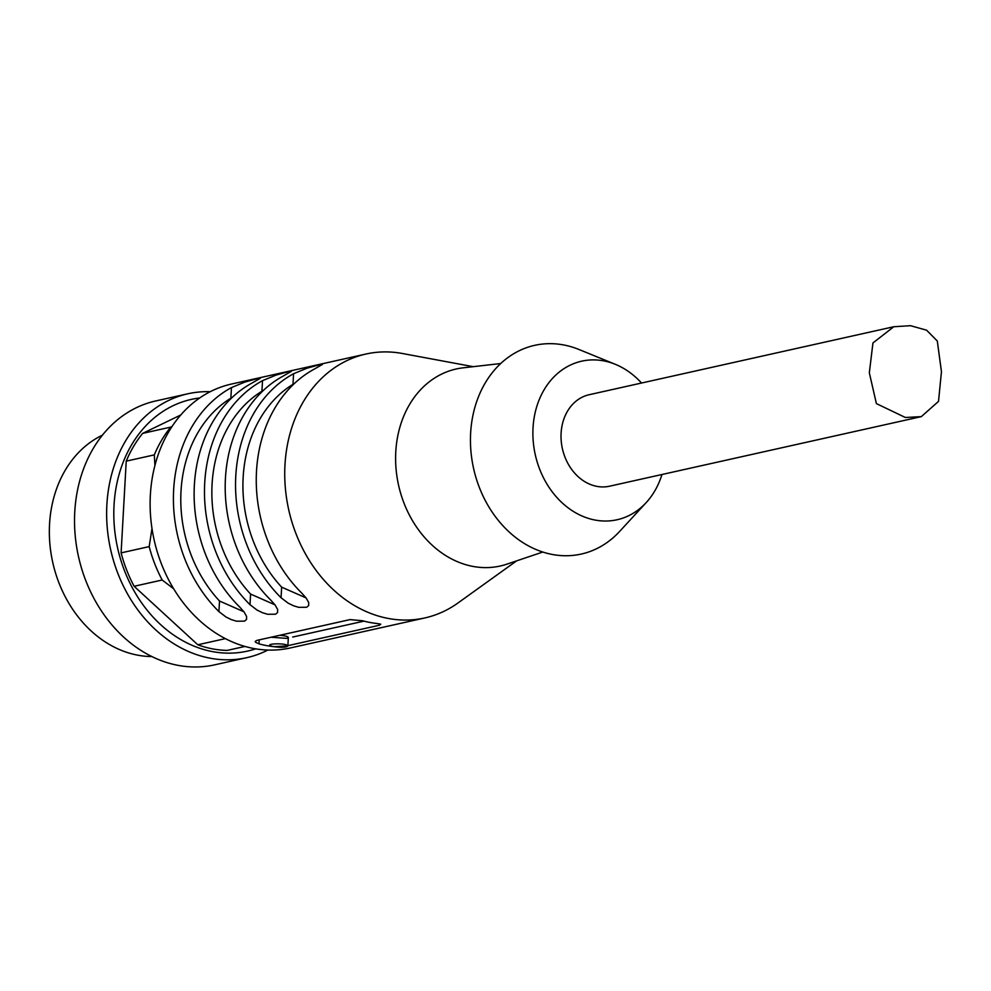 <?xml version="1.0" encoding="UTF-8"?>
<svg xmlns="http://www.w3.org/2000/svg" width="991" height="991" viewBox="0 0 991 991"><rect width="100%" height="100%" fill="white"/><g stroke="black" fill="none" stroke-linecap="round" stroke-linejoin="round"><path stroke-width="1.49" d="M893.795 326.733L589.174 394.715A46.862 37.893 77.4 0 0 561.216 440.945A46.862 37.893 77.4 0 0 596.817 486.358A46.862 37.893 77.4 0 0 609.589 486.197L921.32 416.629L905.39 417.496L876.391 403.597L869.33 372.802L872.947 342.948L893.795 326.733L910.531 325.692L926.585 330.189L937.3 341.003L941.45 371.699L938.514 401.392L921.32 416.629M641.536 383.034A81.237 65.679 77.4 0 0 615.312 364.316A81.237 65.679 77.4 0 0 603.829 360.897A81.237 65.679 77.4 0 0 533.034 427.802A81.237 65.679 77.4 0 0 594.934 520.027A81.237 65.679 77.4 0 0 646.182 502.61A81.237 65.679 77.4 0 0 661.951 474.516M615.312 364.316L578.93 349.476A106.929 86.44 77.4 0 0 563.817 344.979A106.929 86.44 77.4 0 0 470.638 433.042A106.929 86.44 77.4 0 0 552.111 554.427A106.929 86.44 77.4 0 0 619.561 531.498L646.182 502.61M500.703 363.536L463.169 367.822A100.946 81.609 77.4 0 0 395.743 464.234A100.946 81.609 77.4 0 0 472.707 566.369A100.946 81.609 77.4 0 0 506.971 564.127L542.771 552.037M402.792 353.576A135.197 109.295 77.4 0 0 402.358 353.49A135.197 109.295 77.4 0 0 365.939 354.035A135.197 109.295 77.4 0 0 285.297 487.374A135.197 109.295 77.4 0 0 387.989 618.396A135.197 109.295 77.4 0 0 424.842 617.938A135.197 109.295 77.4 0 0 458.028 602.949L516.571 560.894M365.939 354.035L231.337 384.087A135.197 109.295 77.4 0 0 150.682 517.413A135.197 109.295 77.4 0 0 253.374 648.436A135.197 109.295 77.4 0 0 290.227 647.978L424.842 617.938M286.288 646.021L273.702 646.665A135.197 109.295 -102.6 0 1 266.319 645.55A135.197 109.295 -102.6 0 1 258.973 643.853L255.529 642.23L255.207 641.4L256.842 640.409L350.034 619.61L362.52 620.738A135.197 109.295 77.4 0 0 369.866 622.447A135.197 109.295 77.4 0 0 377.249 623.55L380.742 624.194L379.479 625.222L287.898 645.661M314.296 369.098A135.197 109.295 77.4 0 0 301.772 593.114L306.194 598.081L308.697 602.54L308.659 605.575L306.64 607.272L298.7 607.334L293.571 605.798L288.158 603.16L281.06 597.734A135.197 109.295 -102.6 0 1 293.584 373.718L307.061 368.181L317.987 365.146L322.385 364.465L314.296 369.098M283.228 376.035A135.197 109.295 77.4 0 0 270.704 600.038L275.126 605.005L277.629 609.477L277.591 612.512L275.572 614.209L267.632 614.271L262.504 612.735L257.09 610.097L249.992 604.671A135.197 109.295 -102.6 0 1 262.516 380.655L275.994 375.118L286.919 372.083L291.317 371.402L283.228 376.035M252.16 382.96A135.197 109.295 77.4 0 0 239.636 606.975L244.059 611.942L246.573 616.414L246.536 619.449L244.504 621.134L236.576 621.208L231.448 619.66L226.022 617.021L218.924 611.596A135.197 109.295 -102.6 0 1 231.448 387.58L244.938 382.055L255.851 379.008L260.249 378.339L252.16 382.96M363.994 621.134L292.704 637.04M281.06 597.734L281.655 587.143L306.058 597.907M294.5 383.418L292.989 384.31L293.584 373.718M281.655 587.143A126.179 102.011 -102.6 0 1 292.989 384.31M249.992 604.671L250.587 594.08L274.99 604.832M263.433 390.355L261.921 391.247L262.516 380.655M250.587 594.08A126.179 102.011 -102.6 0 1 261.921 391.247M218.924 611.596L219.519 601.017L243.935 611.769M232.365 397.28L230.866 398.171L231.448 387.58M219.519 601.017A126.179 102.011 -102.6 0 1 230.866 398.171M172.013 426.539L170.737 427.109A126.179 102.011 77.4 0 0 154.311 454.881L154.918 465.485M151.995 528.55L149.183 546.611A126.179 102.011 77.4 0 0 162.19 580.008L173.648 588.778M180.796 414.969L142.667 433.377L170.737 427.109M154.311 454.881L126.229 461.149L121.1 552.879L149.183 546.611M142.667 433.377A126.179 102.011 77.4 0 0 126.229 461.149M162.19 580.008L134.119 586.276L197.804 644.782L225.353 638.625M121.1 552.879A126.179 102.011 77.4 0 0 134.119 586.276M244.963 646.442L227.236 650.393A126.179 102.011 77.4 0 1 197.804 644.782M255.666 648.845A128.941 104.241 -102.6 0 1 212.297 651.57A128.941 104.241 -102.6 0 1 114.002 521.365A128.941 104.241 -102.6 0 1 199.674 397.986M210.203 391.705A135.197 109.295 77.4 0 0 187.844 393.786A135.197 109.295 77.4 0 0 106.879 504.667A135.197 109.295 77.4 0 0 209.881 658.148A135.197 109.295 77.4 0 0 246.734 657.677A135.197 109.295 77.4 0 0 267.867 650.059M187.844 393.786L155.736 400.959A135.197 109.295 77.4 0 0 74.771 511.827A135.197 109.295 77.4 0 0 177.785 665.308A135.197 109.295 77.4 0 0 214.638 664.85L246.734 657.677M102.432 435.16A115.365 93.265 77.4 0 0 49.55 524.165A115.365 93.265 77.4 0 0 151.846 656.55M273.702 646.665C281.295 647.693 286.015 647.47 287.873 646.008C286.981 642.441 259.568 643.704 273.702 646.665M279.92 635.256C287.613 636.073 289.88 637.126 286.709 638.377L271.088 637.225M259.196 639.876L258.973 643.853M379.479 625.222L379.553 623.884M473.215 366.67L402.358 353.49M287.873 646.008L288.344 637.473"/></g></svg>
